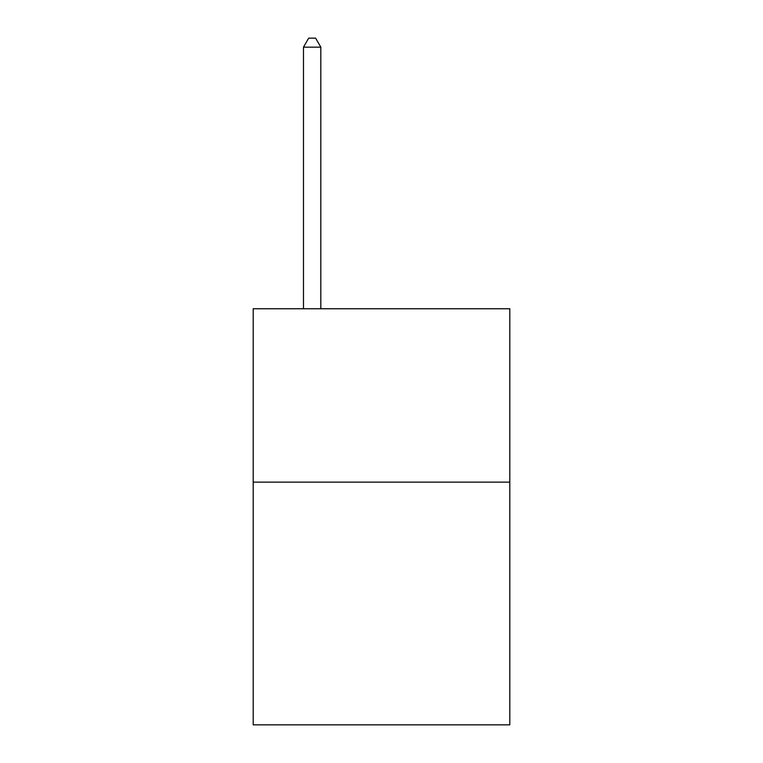 <?xml version="1.0" encoding="UTF-8"?>
<svg xmlns="http://www.w3.org/2000/svg" width="763" height="763" viewBox="0 0 763 763"><rect width="100%" height="100%" fill="white"/><g stroke="black" fill="none" stroke-linecap="round" stroke-linejoin="round"><path stroke-width="1.14" d="M509.798 482.13L509.798 724.85L253.202 724.85L253.202 308.748L509.798 308.748L509.798 482.13L253.202 482.13M320.822 308.748L320.822 47.163L303.483 47.163L303.483 308.748M303.483 47.163L308.681 38.15L315.615 38.15L320.822 47.163"/></g></svg>
